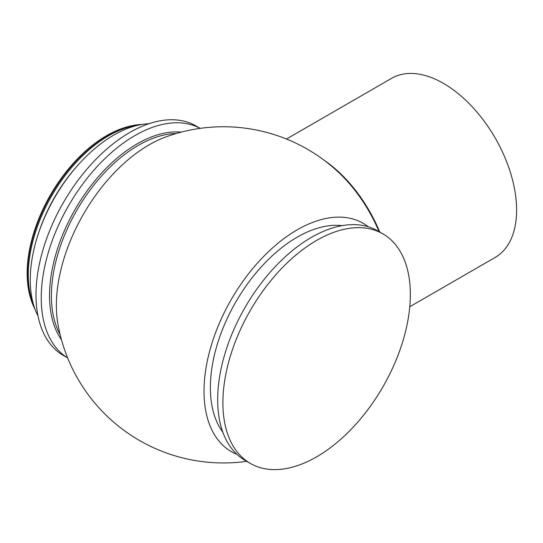 <?xml version="1.0" encoding="UTF-8"?>
<svg xmlns="http://www.w3.org/2000/svg" width="543" height="543" viewBox="0 0 543 543"><rect width="100%" height="100%" fill="white"/><g stroke="black" fill="none" stroke-linecap="round" stroke-linejoin="round"><path stroke-width="0.81" d="M382.883 233.85L377.656 230.836A132.54 76.522 120 0 0 275.518 266.341A132.54 76.522 120 0 0 217.668 399.723A132.54 76.522 120 0 0 245.117 460.403L250.343 463.417A132.54 76.522 120 0 0 352.482 427.911A132.54 76.522 120 0 0 410.338 294.53A132.54 76.522 120 0 0 382.883 233.85A132.54 76.522 120 0 0 280.751 269.362A132.54 76.522 120 0 0 222.895 402.743A132.54 76.522 120 0 0 250.343 463.417M141.845 124.462A113.453 65.506 120 0 0 128.867 126.424L127.7 126.729A112.476 64.936 120 0 0 27.15 273.353A112.476 64.936 120 0 0 29.98 295.989L30.299 297.15A113.453 65.506 120 0 0 35.091 309.367M128.867 126.424A113.453 65.506 120 0 0 27.449 274.317A113.453 65.506 120 0 0 30.299 297.15M137.257 125.399A113.453 65.506 120 0 0 28.277 274.799A113.453 65.506 120 0 0 33.605 304.928M148.986 123.709A118.211 68.248 120 0 0 30.265 279.828A118.211 68.248 120 0 0 38.003 315.931M200.191 128.372L195.996 125.949A132.54 76.522 120 0 0 93.858 161.461A132.54 76.522 120 0 0 36.001 294.842A132.54 76.522 120 0 0 63.456 355.516L67.651 357.939M200.163 128.379A132.54 76.522 120 0 0 98.405 165.208A132.54 76.522 120 0 0 41.234 297.863A132.54 76.522 120 0 0 67.637 357.918M379.028 231.623A104.874 60.544 60 0 0 338.479 172.267A168.099 168.099 0 0 0 165.948 136.897A131.148 75.721 120 0 0 56.37 305.465A131.148 75.721 120 0 0 57.911 324.028A168.099 168.099 0 0 0 246.739 461.333M368.29 226.777A131.806 76.101 120 0 0 265.106 254.966A131.806 76.101 120 0 0 204.025 391.259A131.806 76.101 120 0 0 236.918 454.315M342.049 225.65A122.84 70.923 120 0 0 254.497 274.792A122.84 70.923 120 0 0 210.372 387.593A122.84 70.923 120 0 0 222.827 432.153M409.768 306.741L495.175 257.43A103.448 59.723 -120 0 0 509.225 168.846A103.448 59.723 -120 0 0 434.651 78.911A103.448 59.723 -120 0 0 391.734 78.26L286.487 139.015M324.442 160.463A103.448 59.723 60 0 1 379.727 232.031M76.244 167.081A111.98 64.651 120 0 0 39.198 231.243M181.287 132.132A123.933 71.554 120 0 0 93.505 182.509A123.933 71.554 120 0 0 49.535 295.63A123.933 71.554 120 0 0 61.454 339.694M176.197 133.537A122.84 70.923 120 0 0 51.409 295.82A122.84 70.923 120 0 0 60.124 334.576"/></g></svg>
